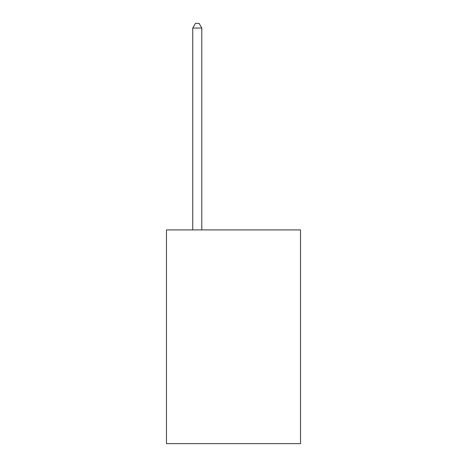 <?xml version="1.0" encoding="UTF-8"?>
<svg xmlns="http://www.w3.org/2000/svg" width="467" height="467" viewBox="0 0 467 467"><rect width="100%" height="100%" fill="white"/><g stroke="black" fill="none" stroke-linecap="round" stroke-linejoin="round"><path stroke-width="0.7" d="M300.52 229.916L300.52 443.65L166.48 443.65L166.48 229.916L300.52 229.916M201.802 229.916L201.802 28.061L192.743 28.061L192.743 229.916M192.743 28.061L195.463 23.35L199.082 23.35L201.802 28.061"/></g></svg>
